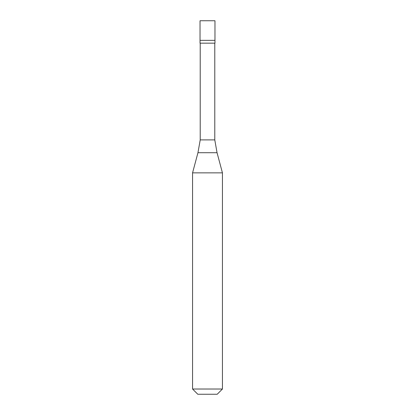 <?xml version="1.0" encoding="UTF-8"?>
<svg xmlns="http://www.w3.org/2000/svg" width="415" height="415" viewBox="0 0 415 415"><rect width="100%" height="100%" fill="white"/><g stroke="black" fill="none" stroke-linecap="round" stroke-linejoin="round"><path stroke-width="0.62" d="M214.97 20.75L200.03 20.75L200.03 40.359L214.97 40.359L200.03 40.359L200.03 43.16L214.97 43.16L214.97 20.75M214.783 43.16L214.783 139.897L200.217 139.897L197.955 152.72L217.045 152.72L222.44 172.858L192.56 172.858L192.56 389.021L222.44 389.021L222.44 172.858M222.44 389.021L217.211 394.25L197.789 394.25L192.56 389.021M214.783 139.897L217.045 152.72M200.217 43.16L200.217 139.897M197.955 152.72L192.56 172.858"/></g></svg>
